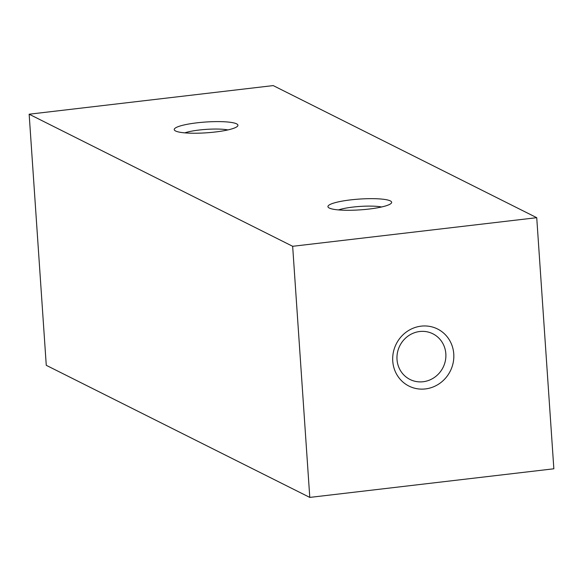 <?xml version="1.0" encoding="UTF-8"?>
<svg xmlns="http://www.w3.org/2000/svg" width="583" height="583" viewBox="0 0 583 583"><rect width="100%" height="100%" fill="white"/><g stroke="black" fill="none" stroke-linecap="round" stroke-linejoin="round"><path stroke-width="0.87" d="M381.617 206.98A25.535 4.329 -3.9 0 0 338.526 209.916M227.902 129.922A25.535 4.329 -3.9 0 0 184.804 132.866M453.763 353.968A31.927 30.236 116.6 0 0 406.147 332.15A31.927 30.236 116.6 0 0 409.856 386.514A31.927 30.236 116.6 0 0 453.763 353.968M553.85 468.79L309.784 497.408L292.659 246.296L536.732 217.685L553.85 468.79M536.732 217.685L273.216 85.592L29.15 114.21L46.268 365.315L309.784 497.408M29.15 114.21L292.659 246.296M215.229 132.006A31.927 5.407 -3.9 0 0 237.521 126.205A31.927 5.407 -3.9 0 0 205.712 122.022A31.927 5.407 -3.9 0 0 174.769 130.483A31.927 5.407 -3.9 0 0 215.229 132.006M368.952 209.057A31.927 5.407 -3.9 0 0 391.237 203.263A31.927 5.407 -3.9 0 0 359.434 199.073A31.927 5.407 -3.9 0 0 328.484 207.541A31.927 5.407 -3.9 0 0 368.952 209.057M445.835 353.764A25.535 24.187 116.6 0 0 432.87 333.797A25.535 24.187 116.6 0 0 399.8 345.785A25.535 24.187 116.6 0 0 409.98 379.46A25.535 24.187 116.6 0 0 434.772 377.186A25.535 24.187 116.6 0 0 445.835 353.764"/></g></svg>
